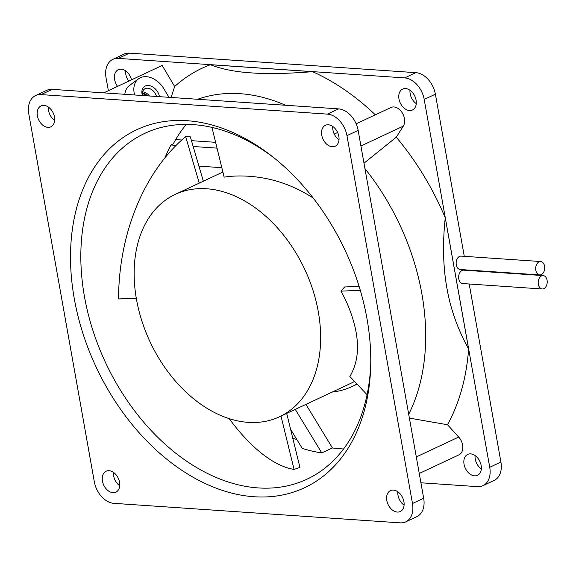 <?xml version="1.0" encoding="UTF-8"?>
<svg xmlns="http://www.w3.org/2000/svg" width="576" height="576" viewBox="0 0 576 576"><rect width="100%" height="100%" fill="white"/><g stroke="black" fill="none" stroke-linecap="round" stroke-linejoin="round"><path stroke-width="0.86" d="M142.387 93.557A8.712 6.199 -126.4 0 1 146.131 95.76M142.423 92.844A8.712 6.199 -126.4 0 1 147.499 95.854M142.603 91.879A8.712 6.199 -126.4 0 1 149.479 95.983M136.354 298.627L118.541 298.951L136.267 298.152M199.26 183.118L185.638 136.613A184.219 132.941 -86.8 0 0 118.541 298.951M185.638 136.613L190.354 136.879L203.335 181.202M360.281 290.29L340.97 291.161L344.599 286.985L359.086 286.33M211.954 127.404L224.136 177.127A122.81 109.26 52.9 0 1 241.942 175.975C267.372 176.393 291.125 183.744 313.207 198.036M286.697 413.402L299.93 467.395L294.077 469.433L280.994 416.074M229.169 418.622A184.219 76.889 -109.1 0 0 294.077 469.433M142.603 95.515A8.712 6.199 -126.4 0 1 144.403 89.1A8.712 6.199 -126.4 0 1 145.152 88.654A8.712 6.199 -126.4 0 1 156.485 96.466M367.07 394.718L349.855 376.488C360.504 358.56 360.022 335.225 348.408 306.497A122.81 71.892 41 0 0 340.97 291.161M198.749 188.669A122.81 85.406 64.9 0 1 311.263 285.235A122.81 85.406 64.9 0 1 279.526 416.765A122.81 85.406 64.9 0 1 256.046 422.453A122.81 85.406 64.9 0 1 143.525 325.894A122.81 85.406 64.9 0 1 175.262 194.364A122.81 85.406 64.9 0 1 198.749 188.669M109.044 470.707A11.549 8.035 64.9 0 1 119.052 480.254A11.549 8.035 64.9 0 1 115.906 492.149A11.549 8.035 64.9 0 1 112.961 492.674A11.549 8.035 64.9 0 1 102.953 483.127A11.549 8.035 64.9 0 1 106.099 471.233A11.549 8.035 64.9 0 1 109.044 470.707M393.394 490.09A11.549 8.035 64.9 0 1 403.402 499.637A11.549 8.035 64.9 0 1 400.255 511.531A11.549 8.035 64.9 0 1 397.31 512.064A11.549 8.035 64.9 0 1 387.302 502.517A11.549 8.035 64.9 0 1 390.449 490.615A11.549 8.035 64.9 0 1 393.394 490.09M43.97 105.401A11.549 8.035 64.9 0 1 53.978 114.948A11.549 8.035 64.9 0 1 50.832 126.842A11.549 8.035 64.9 0 1 47.887 127.368A11.549 8.035 64.9 0 1 37.879 117.821A11.549 8.035 64.9 0 1 41.026 105.926A11.549 8.035 64.9 0 1 43.97 105.401M328.327 124.783A11.549 8.035 64.9 0 1 338.328 134.33A11.549 8.035 64.9 0 1 335.189 146.225A11.549 8.035 64.9 0 1 332.237 146.75A11.549 8.035 64.9 0 1 322.236 137.21A11.549 8.035 64.9 0 1 325.382 125.309A11.549 8.035 64.9 0 1 328.327 124.783M187.15 120.715A197.705 137.491 64.9 0 1 272.765 156.874A197.705 137.491 64.9 0 1 370.706 365.796A197.705 137.491 64.9 0 1 254.131 496.75A197.705 137.491 64.9 0 1 74.29 298.75A197.705 137.491 64.9 0 1 187.15 120.715M400.212 522.857L113.875 503.338A21.492 14.947 64.9 0 1 94.327 481.817L28.8 113.954A21.492 14.947 64.9 0 1 35.582 95.58A21.492 14.947 64.9 0 1 41.069 94.601L327.406 114.12A21.492 14.947 64.9 0 1 346.954 135.641L412.481 503.503A21.492 14.947 64.9 0 1 405.698 521.878A21.492 14.947 64.9 0 1 400.212 522.857M35.582 95.58L46.771 90.338A21.492 14.947 64.9 0 1 52.25 89.359L338.594 108.878A21.492 14.947 64.9 0 1 358.142 130.399L423.67 498.262A21.492 14.947 64.9 0 1 416.88 516.636L405.698 521.878M332.741 126.461A11.549 8.035 -115.1 0 0 339.012 139.831M48.391 107.078A11.549 8.035 -115.1 0 0 54.655 120.449M397.814 491.767A11.549 8.035 -115.1 0 0 404.078 505.138M113.458 472.385A11.549 8.035 -115.1 0 0 119.729 485.755M142.38 95.501A10.742 7.646 -126.4 0 1 145.274 86.062A10.742 7.646 -126.4 0 1 159.451 96.667M168.955 97.315L164.038 89.014A20.47 14.566 53.6 0 0 140.342 77.731A20.47 14.566 53.6 0 0 138.571 78.782A20.47 14.566 53.6 0 0 134.611 94.975M138.571 78.782L129.463 85.507A20.47 14.566 53.6 0 0 124.819 94.306M171.108 97.459L174.658 86.53L162.187 65.462L103.73 92.866M354.514 381.42A122.81 85.406 64.9 0 1 350.554 383.465L279.526 416.765M370.757 363.586A190.987 132.818 64.9 0 1 322.69 469.822A190.987 132.818 64.9 0 1 306.922 479.218A190.987 132.818 64.9 0 1 258.199 487.922A190.987 132.818 64.9 0 1 97.07 342.432A190.987 132.818 64.9 0 1 129.01 142.754A190.987 132.818 64.9 0 1 144.778 133.358A190.987 132.818 64.9 0 1 193.493 124.654A190.987 132.818 64.9 0 1 274.493 158.256M364.946 168.617A199.85 138.989 64.9 0 1 421.87 293.832A199.85 138.989 64.9 0 1 408.708 414.274M197.654 99.274A199.85 138.989 64.9 0 1 285.552 105.264M186.271 124.402A190.987 132.818 -115.1 0 0 173.275 143.892L170.935 144.994A190.987 132.818 -115.1 0 0 164.995 157.781M292.766 438.17L296.885 439.582M290.578 429.221L302.27 448.43A190.987 132.818 -115.1 0 0 321.775 452.923L332.316 447.984L343.526 449.028M217.03 148.133L193.176 146.506M176.148 145.346L170.935 144.994M198.922 166.126L221.825 167.688M321.775 452.923L295.265 409.385M356.918 383.969A126.223 87.782 64.9 0 1 352.001 386.554A126.223 87.782 64.9 0 1 332.201 392.069M409.392 418.111L447.502 424.735L458.69 437.054A11.549 8.035 64.9 0 1 458.935 454.867L419.256 473.472M468.612 348.948C457.819 329.436 450.583 309.146 446.897 288.058C443.081 267.041 442.534 243.605 445.248 217.771L468.612 348.948A225.641 156.917 64.9 0 1 447.502 424.735M356.141 123.811L390.974 107.482A11.549 8.035 64.9 0 1 401.976 112.442A11.549 8.035 64.9 0 1 403.308 126.122L396.281 137.196A225.641 156.917 64.9 0 1 445.248 217.771M396.281 137.196L363.982 163.195M312.552 71.676C288.151 73.642 267.782 74.052 251.46 72.9C235.008 71.813 221.335 69.084 210.442 64.714L312.552 71.676A225.641 156.917 64.9 0 1 375.322 114.818M174.658 86.53A225.641 156.917 64.9 0 1 210.442 64.714M175.68 139.594L181.75 140.004M191.462 140.666L215.604 142.315M117.576 86.378A11.549 8.035 64.9 0 1 118.274 69.71A11.549 8.035 64.9 0 1 121.219 69.185A11.549 8.035 64.9 0 1 131.537 79.834M125.64 70.862A11.549 8.035 -115.1 0 0 128.758 81.13M405.576 88.567A11.549 8.035 64.9 0 1 415.577 98.114A11.549 8.035 64.9 0 1 412.438 110.009A11.549 8.035 64.9 0 1 409.486 110.542A11.549 8.035 64.9 0 1 399.485 100.994A11.549 8.035 64.9 0 1 402.631 89.093A11.549 8.035 64.9 0 1 405.576 88.567M409.99 90.245A11.549 8.035 -115.1 0 0 416.261 103.615M470.65 453.874A11.549 8.035 64.9 0 1 480.65 463.421A11.549 8.035 64.9 0 1 477.504 475.315A11.549 8.035 64.9 0 1 474.559 475.848A11.549 8.035 64.9 0 1 464.558 466.301A11.549 8.035 64.9 0 1 467.698 454.399A11.549 8.035 64.9 0 1 470.65 453.874M475.063 455.551A11.549 8.035 -115.1 0 0 481.327 468.922M305.921 404.388L332.474 448.006M108.36 90.698L106.049 77.738A21.492 14.947 64.9 0 1 112.838 59.364A21.492 14.947 64.9 0 1 118.318 58.385L404.662 77.904A21.492 14.947 64.9 0 1 424.21 99.432L489.73 467.287A21.492 14.947 64.9 0 1 482.947 485.662A21.492 14.947 64.9 0 1 477.468 486.641L420.912 482.789M112.838 59.364L124.02 54.122A21.492 14.947 64.9 0 1 129.499 53.143L415.843 72.662A21.492 14.947 64.9 0 1 435.391 94.183L464.27 256.327M539.057 261.842A6.718 4.5 93.9 0 0 535.694 269.114A6.718 4.5 93.9 0 0 539.741 274.932A6.718 4.5 93.9 0 0 541.332 274.615A6.718 4.5 93.9 0 0 544.694 267.343A6.718 4.5 93.9 0 0 540.655 261.533A6.718 4.5 93.9 0 0 539.057 261.842M469.202 284.004L500.918 462.046A21.492 14.947 64.9 0 1 494.129 480.42L482.947 485.662M466.704 269.95L466.776 270.374M539.741 274.932L460.202 269.51A6.718 4.5 -86.1 0 1 456.156 263.693A6.718 4.5 -86.1 0 1 459.518 256.421A6.718 4.5 -86.1 0 1 461.11 256.111L540.655 261.533M541.562 275.897A6.718 4.5 93.9 0 0 538.2 283.169A6.718 4.5 93.9 0 0 542.239 288.979A6.718 4.5 93.9 0 0 543.838 288.67A6.718 4.5 93.9 0 0 547.2 281.398A6.718 4.5 93.9 0 0 543.154 275.58A6.718 4.5 93.9 0 0 541.562 275.897M542.239 288.979L462.701 283.558A6.718 4.5 -86.1 0 1 458.654 277.747A6.718 4.5 -86.1 0 1 462.024 270.475A6.718 4.5 -86.1 0 1 463.615 270.158L543.154 275.58M423.67 498.262L412.481 503.503M358.142 130.399L346.954 135.641M338.594 108.878L327.406 114.12M52.25 89.359L41.069 94.601M416.304 456.926L458.69 437.054M360.922 145.994L403.308 126.122M415.843 72.662L404.662 77.904M129.499 53.143L118.318 58.385M500.918 462.046L489.73 467.287M435.391 94.183L424.21 99.432M175.262 194.364L222.89 172.037M334.26 134.071L337.615 132.494M352.001 386.554L357.106 384.163"/></g></svg>
